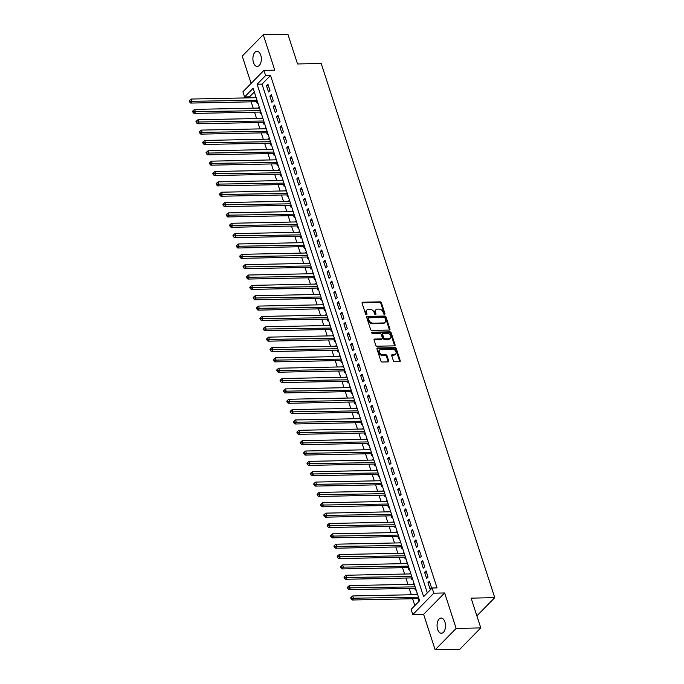 <?xml version="1.0" encoding="UTF-8"?>
<svg xmlns="http://www.w3.org/2000/svg" width="684" height="684" viewBox="0 0 684 684"><rect width="100%" height="100%" fill="white"/><g stroke="black" fill="none" stroke-linecap="round" stroke-linejoin="round"><path stroke-width="1.03" d="M384.502 314.375A0.812 0.598 44.5 0 0 384.947 313.648L381.433 302.85A1.163 0.846 44.5 0 0 380.142 301.858L362.734 302.217A1.163 0.846 44.5 0 0 362.092 303.251L365.607 314.05A0.812 0.598 44.5 0 0 366.957 314.024L366.504 312.622A3.728 2.719 44.5 0 1 366.94 309.946A3.728 2.719 44.5 0 1 368.539 309.305L369.993 309.279A3.728 2.719 44.5 0 1 374.139 312.468L374.593 313.862A0.812 0.598 44.5 0 0 375.952 313.836L375.499 312.434A3.728 2.719 44.5 0 1 375.935 309.767A3.728 2.719 44.5 0 1 377.534 309.125L378.987 309.091A3.728 2.719 44.5 0 1 383.134 312.28L383.587 313.674A0.812 0.598 44.5 0 0 384.502 314.375M384.408 314.375A0.812 0.598 44.5 0 0 384.374 314.23L380.868 303.431A1.163 0.846 44.5 0 0 379.569 302.439L362.161 302.79A1.163 0.846 44.5 0 0 362.05 302.807M366.419 314.743A0.812 0.598 44.5 0 0 366.393 314.597L365.931 313.204L366.504 312.622M375.413 314.554A0.812 0.598 44.5 0 0 375.379 314.409L374.926 313.016L375.499 312.434M444.916 621.953A7.592 4.224 -91.2 0 0 441.12 618.062A7.592 4.224 -91.2 0 0 437.649 629.348A7.592 4.224 -91.2 0 0 441.436 633.239A7.592 4.224 -91.2 0 0 444.916 621.953M260.749 55.156A7.592 4.224 -91.2 0 0 256.962 51.274A7.592 4.224 -91.2 0 0 253.482 62.56A7.592 4.224 -91.2 0 0 257.278 66.451A7.592 4.224 -91.2 0 0 260.749 55.156M393.386 360.759A1.163 0.846 44.5 0 0 394.685 361.759L399.567 361.656A1.163 0.846 44.5 0 0 400.208 360.622L396.31 348.635A1.163 0.846 44.5 0 0 395.01 347.634L377.602 347.994A1.163 0.846 44.5 0 0 376.969 349.028L380.868 361.024A1.163 0.846 44.5 0 0 382.159 362.016L388.059 361.896A1.163 0.846 44.5 0 0 388.7 360.861L387.033 355.723A1.163 0.846 44.5 0 0 385.733 354.731L382.809 354.791A3.112 2.274 44.5 0 1 379.731 352.953A3.112 2.274 44.5 0 1 379.706 349.892A3.112 2.274 44.5 0 1 381.039 349.353L392.505 349.122A3.112 2.274 44.5 0 1 395.583 350.96A3.112 2.274 44.5 0 1 395.608 354.021A3.112 2.274 44.5 0 1 394.266 354.551L392.359 354.594A1.163 0.846 44.5 0 0 391.718 355.629L393.386 360.759M432.117 588.001L433.801 593.182L412.794 614.565L411.11 609.393L419.625 600.723L253.123 88.279L244.607 96.948L242.923 91.776L263.93 70.384L265.614 75.565L257.099 84.235L423.601 596.67L432.117 588.001L437.042 587.898L270.539 75.462L265.614 75.565M263.93 70.384L274.771 70.161L263.254 34.704L287.878 34.2L297.549 63.963L321.198 63.475L494.763 597.654L471.114 598.141L480.792 627.903L456.16 628.416L444.634 592.96L433.801 593.182M389.299 330.056A1.163 0.846 44.5 0 0 389.94 329.021L386.041 317.025A1.163 0.846 44.5 0 0 384.741 316.034L367.334 316.393A1.163 0.846 44.5 0 0 366.701 317.427L370.6 329.414A1.163 0.846 44.5 0 0 371.891 330.415L389.299 330.056M391.18 332.826L395.07 344.822A1.163 0.846 44.5 0 1 394.437 345.856L377.029 346.215A1.163 0.846 44.5 0 1 375.73 345.215L374.062 340.085A1.163 0.846 44.5 0 1 374.704 339.05L381.757 338.905A1.163 0.846 44.5 0 0 382.399 337.87L381.287 334.467A1.163 0.846 44.5 0 0 379.996 333.467L372.643 333.621A0.812 0.598 44.5 0 1 372.182 332.202L389.88 331.834A1.163 0.846 44.5 0 1 391.18 332.826L390.607 333.407L394.506 345.394L395.07 344.822M480.792 627.903L459.776 649.296L435.152 649.8L456.16 628.416M263.254 34.704L242.239 56.097L251.122 83.431M416.753 594.635L417.514 594.208M418.052 598.628L418.634 600.441L419.309 599.757M413.384 584.281L414.145 583.854M414.684 588.274L415.273 590.087L415.949 589.403M410.024 573.927L410.785 573.508M411.323 577.92L411.913 579.733L412.58 579.049M406.664 563.573L407.416 563.154M407.955 567.575L408.545 569.379L409.22 568.695M403.295 553.228L404.056 552.8M404.595 557.221L405.184 559.033L405.86 558.341M399.935 542.874L400.696 542.446M401.234 546.867L401.816 548.679L402.491 547.995M396.566 532.52L397.327 532.092M397.866 536.513L398.456 538.325L399.131 537.641M393.206 522.166L393.967 521.747M394.506 526.158L395.096 527.971L395.762 527.287M389.846 511.812L390.598 511.393M391.137 515.813L391.727 517.617L392.402 516.933M386.477 501.466L387.238 501.039M387.777 505.459L388.367 507.271L389.042 506.579M383.117 491.112L383.869 490.684M384.408 495.105L384.998 496.917L385.673 496.233M379.748 480.758L380.509 480.33M381.048 484.751L381.638 486.563L382.313 485.879M376.388 470.404L377.149 469.985M377.688 474.397L378.278 476.209L378.945 475.525M373.019 460.05L373.78 459.631M374.319 464.051L374.909 465.864L375.584 465.171M369.659 449.704L370.42 449.277M370.959 453.697L371.549 455.51L372.224 454.817M366.299 439.35L367.051 438.923M367.59 443.343L368.18 445.156L368.856 444.472M362.93 428.996L363.691 428.569M364.23 432.989L364.82 434.802L365.495 434.118M359.57 418.642L360.331 418.223M360.87 422.635L361.451 424.448L362.127 423.764M356.202 408.288L356.962 407.869M357.501 412.29L358.091 414.102L358.767 413.41M352.841 397.943L353.602 397.515M354.141 401.935L354.731 403.748L355.398 403.056M349.481 387.589L350.234 387.161M350.772 391.581L351.362 393.394L352.038 392.71M346.113 377.235L346.873 376.816M347.412 381.227L348.002 383.04L348.678 382.356M342.752 366.88L343.513 366.462M344.052 370.873L344.633 372.686L345.309 372.002M339.384 356.526L340.145 356.108M340.683 360.528L341.273 362.34L341.949 361.648M336.024 346.181L336.784 345.753M337.323 350.174L337.913 351.986L338.58 351.302M332.663 335.827L333.416 335.399M333.954 339.82L334.544 341.632L335.22 340.948M329.295 325.473L330.056 325.054M330.594 329.466L331.184 331.278L331.86 330.594M325.935 315.119L326.687 314.7M327.226 319.112L327.816 320.924L328.491 320.24M322.566 304.765L323.327 304.346M323.865 308.766L324.455 310.579L325.131 309.886M319.206 294.419L319.967 293.992M320.505 298.412L321.095 300.225L321.762 299.541M315.837 284.065L316.598 283.638M317.137 288.058L317.727 289.871L318.402 289.187M312.477 273.711L313.238 273.292M313.776 277.704L314.366 279.517L315.042 278.833M309.117 263.357L309.869 262.938M310.408 267.35L310.998 269.163L311.673 268.479M305.748 253.012L306.509 252.584M307.048 257.004L307.638 258.817L308.313 258.124M302.388 242.658L303.149 242.23M303.687 246.65L304.269 248.463L304.944 247.779M299.019 232.303L299.78 231.876M300.319 236.296L300.909 238.109L301.584 237.425M295.659 221.949L296.42 221.531M296.959 225.942L297.549 227.755L298.215 227.071M292.299 211.595L293.051 211.176M293.59 215.597L294.18 217.401L294.855 216.717M288.93 201.25L289.691 200.822M290.23 205.243L290.82 207.055L291.495 206.363M285.57 190.896L286.331 190.468M286.87 194.889L287.451 196.701L288.126 196.017M282.201 180.542L282.962 180.114M283.501 184.535L284.091 186.347L284.766 185.663M278.841 170.188L279.602 169.769M280.141 174.181L280.731 175.993L281.398 175.309M275.481 159.834L276.233 159.415M276.772 163.835L277.362 165.639L278.037 164.955M272.112 149.488L272.873 149.061M273.412 153.481L274.002 155.294L274.677 154.601M268.752 139.134L269.505 138.707M270.043 143.127L270.633 144.94L271.309 144.256M265.383 128.78L266.144 128.353M266.683 132.773L267.273 134.586L267.948 133.902M262.023 118.426L262.784 118.007M263.323 122.419L263.913 124.232L264.58 123.547M258.655 108.072L259.416 107.653M259.954 112.073L260.544 113.877L261.22 113.193M269.958 90.519L267.94 84.312L266.521 85.757L268.538 91.972L269.958 90.519M273.318 100.873L271.3 94.666L269.881 96.111L271.899 102.318L273.318 100.873M276.687 111.227L274.669 105.02L273.249 106.465L275.267 112.672L276.687 111.227M280.047 121.581L278.029 115.365L276.61 116.81L278.627 123.026L280.047 121.581M283.415 131.935L281.398 125.719L279.97 127.164L281.996 133.38L283.415 131.935M286.776 142.281L284.758 136.073L283.338 137.518L285.356 143.725L286.776 142.281M290.136 152.635L288.118 146.427L286.699 147.872L288.716 154.08L290.136 152.635M293.504 162.989L291.487 156.781L290.067 158.226L292.085 164.434L293.504 162.989M296.865 173.343L294.847 167.127L293.427 168.572L295.445 174.788L296.865 173.343M300.233 183.697L298.215 177.481L296.796 178.926L298.814 185.142L300.233 183.697M303.593 194.042L301.576 187.835L300.156 189.28L302.174 195.487L303.593 194.042M306.954 204.396L304.936 198.189L303.516 199.634L305.534 205.841L306.954 204.396M310.322 214.75L308.304 208.543L306.885 209.988L308.903 216.195L310.322 214.75M313.682 225.104L311.665 218.889L310.245 220.333L312.263 226.549L313.682 225.104M317.051 235.458L315.033 229.243L313.614 230.688L315.632 236.903L317.051 235.458M320.411 245.804L318.393 239.597L316.974 241.042L318.992 247.249L320.411 245.804M323.771 256.158L321.754 249.951L320.334 251.396L322.352 257.603L323.771 256.158M327.14 266.512L325.122 260.305L323.703 261.75L325.721 267.957L327.14 266.512M330.5 276.866L328.482 270.65L327.063 272.095L329.081 278.311L330.5 276.866M333.869 287.22L331.851 281.004L330.432 282.449L332.45 288.665L333.869 287.22M337.229 297.566L335.211 291.358L333.792 292.803L335.81 299.011L337.229 297.566M340.598 307.92L338.58 301.712L337.152 303.157L339.178 309.365L340.598 307.92M343.958 318.274L341.94 312.066L340.521 313.511L342.539 319.719L343.958 318.274M347.318 328.628L345.3 322.412L343.881 323.857L345.899 330.073L347.318 328.628M350.687 338.982L348.669 332.766L347.25 334.211L349.267 340.427L350.687 338.982M354.047 349.327L352.029 343.12L350.61 344.565L352.628 350.772L354.047 349.327M357.416 359.681L355.398 353.474L353.979 354.919L355.996 361.126L357.416 359.681M360.776 370.035L358.758 363.828L357.339 365.273L359.356 371.48L360.776 370.035M364.136 380.389L362.118 374.174L360.699 375.619L362.717 381.834L364.136 380.389M367.505 390.744L365.487 384.528L364.068 385.973L366.085 392.188L367.505 390.744M370.865 401.089L368.847 394.882L367.428 396.327L369.446 402.534L370.865 401.089M374.233 411.443L372.216 405.236L370.796 406.681L372.814 412.888L374.233 411.443M377.594 421.797L375.576 415.59L374.157 417.035L376.174 423.242L377.594 421.797M380.954 432.151L378.936 425.935L377.517 427.38L379.534 433.596L380.954 432.151M384.322 442.505L382.305 436.289L380.885 437.734L382.903 443.95L384.322 442.505M387.683 452.851L385.665 446.643L384.246 448.088L386.263 454.296L387.683 452.851M391.051 463.205L389.034 456.998L387.614 458.442L389.632 464.65L391.051 463.205M394.411 473.559L392.394 467.343L390.974 468.796L392.992 475.004L394.411 473.559M397.78 483.913L395.762 477.697L394.335 479.142L396.361 485.358L397.78 483.913M401.14 494.267L399.123 488.051L397.703 489.496L399.721 495.712L401.14 494.267M404.5 504.612L402.483 498.405L401.063 499.85L403.081 506.057L404.5 504.612M407.869 514.966L405.851 508.759L404.432 510.204L406.45 516.411L407.869 514.966M411.229 525.321L409.212 519.105L407.792 520.55L409.81 526.765L411.229 525.321M414.598 535.675L412.58 529.459L411.161 530.904L413.179 537.12L414.598 535.675M417.958 546.029L415.94 539.813L414.521 541.258L416.539 547.474L417.958 546.029M421.318 556.374L419.301 550.167L417.881 551.612L419.899 557.819L421.318 556.374M424.687 566.728L422.669 560.521L421.25 561.966L423.268 568.173L424.687 566.728M428.047 577.082L426.029 570.866L424.61 572.311L426.628 578.527L428.047 577.082M270.539 75.462L262.023 84.132L427.329 592.883M427.979 582.665L429.997 588.881L431.416 587.436L429.398 581.22L427.979 582.665L429.851 582.631M254.32 91.972L249.532 96.846L249.857 97.838M251.148 101.83L253.217 108.183M254.516 112.185L256.577 118.537M257.877 122.53L259.946 128.891M261.245 132.884L263.306 139.245M264.605 143.238L266.674 149.599M267.966 153.592L270.035 159.945M271.334 163.946L273.395 170.299M274.694 174.292L276.763 180.653M278.063 184.646L280.124 191.007M281.423 195L283.492 201.361M284.783 205.354L286.853 211.707M288.152 215.708L290.221 222.061M291.512 226.053L293.581 232.415M294.881 236.407L296.942 242.769M298.241 246.762L300.31 253.123M301.61 257.116L303.67 263.468M304.97 267.47L307.039 273.822M308.33 277.815L310.399 284.176M311.699 288.169L313.759 294.53M315.059 298.523L317.128 304.884M318.428 308.877L320.488 315.23M321.788 319.231L323.857 325.584M325.148 329.577L327.217 335.938M328.517 339.931L330.577 346.292M331.877 350.285L333.946 356.646M335.245 360.639L337.306 366.992M338.606 370.993L340.675 377.346M341.966 381.339L344.035 387.7M345.334 391.693L347.404 398.054M348.695 402.047L350.764 408.408M352.063 412.401L354.124 418.753M355.423 422.755L357.493 429.107M358.792 433.1L360.853 439.461M362.152 443.454L364.221 449.815M365.512 453.808L367.582 460.17M368.881 464.162L370.942 470.515M372.241 474.516L374.31 480.869M375.61 484.862L377.671 491.223M378.97 495.216L381.039 501.577M382.33 505.57L384.399 511.931M385.699 515.924L387.76 522.277M389.059 526.278L391.128 532.631M392.428 536.624L394.488 542.985M395.788 546.978L397.857 553.339M399.148 557.332L401.217 563.693M402.517 567.686L404.586 574.038M405.877 578.04L407.946 584.393M409.246 588.385L411.306 594.747M412.606 598.739L414.837 605.596M255.833 96.632L255.294 97.727M256.594 101.719L257.184 103.532L257.859 102.839M258.526 107.67L259.202 106.986M261.887 118.024L262.562 117.34M265.255 128.378L265.931 127.686M268.615 138.724L269.291 138.04M271.984 149.078L272.659 148.394M275.344 159.432L276.02 158.748M278.713 169.786L279.38 169.093M282.073 180.14L282.748 179.447M285.433 190.485L286.109 189.801M288.802 200.839L289.477 200.155M292.162 211.194L292.837 210.51M295.531 221.548L296.198 220.855M298.891 231.902L299.566 231.209M302.251 242.247L302.926 241.563M305.62 252.601L306.295 251.917M308.98 262.955L309.655 262.271M312.349 273.309L313.016 272.617M315.709 283.655L316.384 282.971M319.069 294.009L319.744 293.325M322.438 304.363L323.113 303.679M325.798 314.717L326.473 314.033M329.166 325.071L329.842 324.378M332.527 335.416L333.202 334.733M335.895 345.771L336.562 345.087M339.255 356.125L339.931 355.441M342.616 366.479L343.291 365.795M345.984 376.833L346.66 376.14M349.344 387.178L350.02 386.494M352.713 397.532L353.38 396.848M356.073 407.886L356.749 407.202M359.433 418.24L360.109 417.556M362.802 428.594L363.478 427.902M366.162 438.94L366.838 438.256M369.531 449.294L370.198 448.61M372.891 459.648L373.567 458.964M376.251 470.002L376.927 469.318M379.62 480.356L380.295 479.664M382.98 490.702L383.656 490.018M386.349 501.056L387.024 500.372M389.709 511.41L390.384 510.726M393.078 521.764L393.745 521.08M396.438 532.118L397.113 531.425M399.798 542.463L400.473 541.779M403.167 552.817L403.842 552.133M406.527 563.171L407.202 562.487M409.896 573.525L410.562 572.841M413.256 583.88L413.931 583.187M416.616 594.225L417.291 593.541M476.876 615.865L494.763 597.654M444.634 592.96L423.627 614.343L435.152 649.8M423.627 614.343L412.794 614.565M249.532 96.846L244.607 96.948M262.023 84.132L257.099 84.235M255.166 97.316L256.055 97.299M266.521 85.757L268.393 85.722M269.881 96.111L271.762 96.068M273.249 106.465L275.122 106.422M276.61 116.81L278.491 116.776M279.97 127.164L281.851 127.13M283.338 137.518L285.211 137.475M286.699 147.872L288.58 147.829M290.067 158.226L291.94 158.184M293.427 168.572L295.308 168.538M296.796 178.926L298.669 178.892M300.156 189.28L302.029 189.237M303.516 199.634L305.397 199.591M306.885 209.988L308.758 209.945M310.245 220.333L312.126 220.299M313.614 230.688L315.486 230.653M316.974 241.042L318.847 240.999M320.334 251.396L322.215 251.353M323.703 261.75L325.575 261.707M327.063 272.095L328.944 272.061M330.432 282.449L332.304 282.415M333.792 292.803L335.673 292.761M337.152 303.157L339.033 303.115M340.521 313.511L342.393 313.469M343.881 323.857L345.762 323.823M347.25 334.211L349.122 334.177M350.61 344.565L352.491 344.522M353.979 354.919L355.851 354.876M357.339 365.273L359.211 365.23M360.699 375.619L362.58 375.584M364.068 385.973L365.94 385.938M367.428 396.327L369.309 396.284M370.796 406.681L372.669 406.638M374.157 417.035L376.029 416.992M377.517 427.38L379.398 427.346M380.885 437.734L382.758 437.7M384.246 448.088L386.127 448.046M387.614 458.442L389.487 458.4M390.974 468.796L392.855 468.754M394.335 479.142L396.216 479.108M397.703 489.496L399.576 489.462M401.063 499.85L402.944 499.807M404.432 510.204L406.305 510.161M407.792 520.55L409.673 520.515M411.161 530.904L413.033 530.87M414.521 541.258L416.394 541.224M417.881 551.612L419.762 551.569M421.25 561.966L423.122 561.923M424.61 572.311L426.491 572.277M375.935 309.767L375.362 310.339A3.728 2.719 44.5 0 0 374.926 313.016M366.94 309.946L366.376 310.527A3.728 2.719 44.5 0 0 365.931 313.204M389.418 330.047A1.163 0.846 44.5 0 0 389.367 329.594L385.477 317.607A1.163 0.846 44.5 0 0 384.177 316.606L366.769 316.966A1.163 0.846 44.5 0 0 366.658 316.983M385.049 318.171A0.812 0.598 44.5 0 0 384.143 317.479L368.864 317.795A0.812 0.598 44.5 0 0 368.419 318.513L368.898 319.992A3.728 2.719 44.5 0 0 373.045 323.181L383.493 322.959A3.728 2.719 44.5 0 0 385.092 322.318A3.728 2.719 44.5 0 0 385.528 319.65L385.049 318.171M368.3 318.368A0.812 0.598 44.5 0 0 367.847 319.095L368.419 318.513M385.092 322.318L384.528 322.899A3.728 2.719 44.5 0 1 382.92 323.541L372.481 323.754A3.728 2.719 44.5 0 1 368.325 320.565L367.847 319.095M394.548 345.847A1.163 0.846 44.5 0 0 394.506 345.394M382.262 338.708L381.689 339.281A1.163 0.846 44.5 0 1 381.193 339.486L374.131 339.632A1.163 0.846 44.5 0 0 374.02 339.64M371.703 332.775L389.307 332.415L389.88 331.834M389.085 338.751A3.112 2.274 44.5 0 0 390.427 338.221A3.112 2.274 44.5 0 0 390.393 335.16A3.112 2.274 44.5 0 0 387.315 333.322L383.279 333.399A1.163 0.846 44.5 0 0 382.647 334.442L383.75 337.845A1.163 0.846 44.5 0 0 385.049 338.837L389.085 338.751L388.521 339.332A3.112 2.274 44.5 0 0 389.854 338.794L390.427 338.221M382.784 333.604L382.211 334.177A1.163 0.846 44.5 0 0 382.074 335.015L382.647 334.442M388.521 339.332L384.476 339.418A1.163 0.846 44.5 0 1 383.185 338.418L382.074 335.015M390.607 333.407A1.163 0.846 44.5 0 0 389.307 332.415M395.608 354.021L395.036 354.594A3.112 2.274 44.5 0 1 393.702 355.133L391.787 355.176A1.163 0.846 44.5 0 0 391.675 355.184M379.706 349.892L379.133 350.473A3.112 2.274 44.5 0 0 379.167 353.534A3.112 2.274 44.5 0 0 382.236 355.372L382.809 354.791M388.179 361.887A1.163 0.846 44.5 0 0 388.127 361.434L386.46 356.304A1.163 0.846 44.5 0 0 385.169 355.312L382.236 355.372M399.687 361.648A1.163 0.846 44.5 0 0 399.636 361.203L395.745 349.208A1.163 0.846 44.5 0 0 394.446 348.216L377.038 348.575A1.163 0.846 44.5 0 0 376.918 348.583M256.184 97.701L191.255 99.043L192.101 101.634L190.682 103.079L257.381 101.702A1.188 0.864 -135.5 0 1 257.483 101.702M190.143 101.317L189.801 100.283L189.237 100.856L189.571 101.89L190.143 101.317L257.03 100.291M189.801 100.283L191.255 99.043M190.682 103.079L189.571 101.89M259.552 108.055L194.624 109.397L195.462 111.979L194.042 113.424L260.741 112.056A1.188 0.864 -135.5 0 1 260.852 112.056M193.504 111.663L193.17 110.628L192.597 111.21L192.939 112.244L193.504 111.663L260.39 110.646M193.17 110.628L194.624 109.397M194.042 113.424L192.939 112.244M262.913 118.409L197.984 119.751L198.83 122.333L197.411 123.778L264.109 122.402A1.188 0.864 -135.5 0 1 264.212 122.41M196.872 122.017L196.53 120.983L195.966 121.564L196.299 122.598L196.872 122.017L263.75 121M196.53 120.983L197.984 119.751M197.411 123.778L196.299 122.598M266.273 128.763L201.352 130.097L202.19 132.687L200.771 134.132L267.47 132.756A1.188 0.864 -135.5 0 1 267.572 132.764M200.232 132.371L199.899 131.337L199.326 131.918L199.668 132.952L200.232 132.371L267.119 131.345M199.899 131.337L201.352 130.097M200.771 134.132L199.668 132.952M269.641 139.117L204.713 140.451L205.551 143.042L204.131 144.486L270.838 143.11A1.188 0.864 -135.5 0 1 270.941 143.11M203.593 142.725L203.259 141.691L202.695 142.263L203.028 143.298L203.593 142.725L270.479 141.699M203.259 141.691L204.713 140.451M204.131 144.486L203.028 143.298M273.002 149.463L208.081 150.805L208.919 153.396L207.5 154.84L274.198 153.464A1.188 0.864 -135.5 0 1 274.301 153.464M206.961 153.079L206.619 152.045L206.055 152.618L206.388 153.652L206.961 153.079L273.848 152.053M206.619 152.045L208.081 150.805M207.5 154.84L206.388 153.652M276.37 159.817L211.442 161.159L212.279 163.741L210.86 165.186L277.567 163.818A1.188 0.864 -135.5 0 1 277.67 163.818M210.321 163.425L209.988 162.39L209.415 162.972L209.757 164.006L210.321 163.425L277.208 162.407M209.988 162.39L211.442 161.159M210.86 165.186L209.757 164.006M279.73 170.171L214.802 171.513L215.648 174.095L214.229 175.54L280.927 174.163A1.188 0.864 -135.5 0 1 281.03 174.172M213.69 173.779L213.348 172.744L212.784 173.326L213.117 174.36L213.69 173.779L280.568 172.761M213.348 172.744L214.802 171.513M214.229 175.54L213.117 174.36M283.099 180.525L218.17 181.858L219.008 184.449L217.589 185.894L284.287 184.518A1.188 0.864 -135.5 0 1 284.399 184.526M217.05 184.133L216.717 183.098L216.144 183.68L216.486 184.714L217.05 184.133L283.937 183.107M216.717 183.098L218.17 181.858M217.589 185.894L216.486 184.714M286.459 190.879L221.531 192.213L222.377 194.803L220.958 196.248L287.656 194.872A1.188 0.864 -135.5 0 1 287.759 194.872M220.41 194.487L220.077 193.452L219.513 194.025L219.846 195.06L220.41 194.487L287.297 193.461M220.077 193.452L221.531 192.213M220.958 196.248L219.846 195.06M289.819 201.224L224.899 202.567L225.737 205.157L224.318 206.602L291.016 205.226A1.188 0.864 -135.5 0 1 291.119 205.226M223.779 204.841L223.437 203.806L222.873 204.379L223.206 205.414L223.779 204.841L290.666 203.815M223.437 203.806L224.899 202.567M224.318 206.602L223.206 205.414M293.188 211.578L228.259 212.921L229.097 215.503L227.678 216.948L294.385 215.58A1.188 0.864 -135.5 0 1 294.488 215.58M227.139 215.186L226.806 214.152L226.233 214.733L226.575 215.768L227.139 215.186L294.026 214.169M226.806 214.152L228.259 212.921M227.678 216.948L226.575 215.768M296.548 221.932L231.619 223.275L232.466 225.857L231.047 227.302L297.745 225.925A1.188 0.864 -135.5 0 1 297.848 225.934M230.508 225.54L230.166 224.506L229.602 225.087L229.935 226.122L230.508 225.54L297.395 224.523M230.166 224.506L231.619 223.275M231.047 227.302L229.935 226.122M299.917 232.286L234.988 233.62L235.826 236.211L234.407 237.656L301.105 236.279A1.188 0.864 -135.5 0 1 301.216 236.288M233.868 235.894L233.535 234.86L232.962 235.441L233.304 236.476L233.868 235.894L300.755 234.868M233.535 234.86L234.988 233.62M234.407 237.656L233.304 236.476M303.277 242.64L238.348 243.974L239.195 246.565L237.776 248.01L304.474 246.633A1.188 0.864 -135.5 0 1 304.577 246.633M237.228 246.249L236.895 245.214L236.331 245.787L236.664 246.821L237.228 246.249L304.115 245.223M236.895 245.214L238.348 243.974M237.776 248.01L236.664 246.821M306.637 252.986L241.717 254.328L242.555 256.919L241.136 258.364L307.834 256.987A1.188 0.864 -135.5 0 1 307.937 256.987M240.597 256.603L240.264 255.559L239.691 256.141L240.024 257.175L240.597 256.603L307.484 255.577M240.264 255.559L241.717 254.328M241.136 258.364L240.024 257.175M310.006 263.34L245.077 264.682L245.915 267.264L244.496 268.709L311.203 267.341A1.188 0.864 -135.5 0 1 311.305 267.341M243.957 266.948L243.624 265.914L243.059 266.495L243.393 267.529L243.957 266.948L310.844 265.931M243.624 265.914L245.077 264.682M244.496 268.709L243.393 267.529M313.366 273.694L248.437 275.028L249.284 277.618L247.864 279.063L314.563 277.687A1.188 0.864 -135.5 0 1 314.666 277.695M247.326 277.302L246.984 276.268L246.42 276.849L246.753 277.884L247.326 277.302L314.212 276.285M246.984 276.268L248.437 275.028M247.864 279.063L246.753 277.884M316.735 284.048L251.806 285.382L252.644 287.973L251.225 289.418L317.923 288.041A1.188 0.864 -135.5 0 1 318.034 288.049M250.686 287.656L250.353 286.622L249.78 287.194L250.122 288.238L250.686 287.656L317.573 286.63M250.353 286.622L251.806 285.382M251.225 289.418L250.122 288.238M320.095 294.402L255.166 295.736L256.013 298.327L254.593 299.772L321.292 298.395A1.188 0.864 -135.5 0 1 321.394 298.395M254.055 298.01L253.713 296.976L253.148 297.549L253.482 298.583L254.055 298.01L320.933 296.984M253.713 296.976L255.166 295.736M254.593 299.772L253.482 298.583M323.455 304.748L258.535 306.09L259.373 308.681L257.953 310.126L324.652 308.749A1.188 0.864 -135.5 0 1 324.755 308.749M257.415 308.364L257.081 307.321L256.509 307.903L256.851 308.937L257.415 308.364L324.301 307.338M257.081 307.321L258.535 306.09M257.953 310.126L256.851 308.937M326.824 315.102L261.895 316.444L262.733 319.026L261.314 320.471L328.021 319.103A1.188 0.864 -135.5 0 1 328.123 319.103M260.775 318.71L260.442 317.675L259.877 318.257L260.211 319.291L260.775 318.71L327.662 317.692M260.442 317.675L261.895 316.444M261.314 320.471L260.211 319.291M330.184 325.456L265.264 326.79L266.102 329.38L264.682 330.825L331.381 329.449A1.188 0.864 -135.5 0 1 331.483 329.457M264.144 329.064L263.802 328.029L263.237 328.611L263.571 329.645L264.144 329.064L331.03 328.046M263.802 328.029L265.264 326.79M264.682 330.825L263.571 329.645M333.553 335.81L268.624 337.144L269.462 339.734L268.043 341.179L334.75 339.803A1.188 0.864 -135.5 0 1 334.852 339.811M267.504 339.418L267.17 338.383L266.598 338.956L266.94 339.999L267.504 339.418L334.391 338.392M267.17 338.383L268.624 337.144M268.043 341.179L266.94 339.999M336.913 346.164L271.984 347.498L272.831 350.088L271.411 351.533L338.11 350.157A1.188 0.864 -135.5 0 1 338.212 350.157M270.873 349.772L270.531 348.737L269.966 349.31L270.3 350.345L270.873 349.772L337.751 348.746M270.531 348.737L271.984 347.498M271.411 351.533L270.3 350.345M340.281 356.509L275.353 357.852L276.191 360.442L274.771 361.887L341.47 360.511A1.188 0.864 -135.5 0 1 341.581 360.511M274.233 360.126L273.899 359.083L273.326 359.664L273.668 360.699L274.233 360.126L341.119 359.1M273.899 359.083L275.353 357.852M274.771 361.887L273.668 360.699M343.642 366.863L278.713 368.206L279.559 370.788L278.14 372.233L344.839 370.865A1.188 0.864 -135.5 0 1 344.941 370.865M277.593 370.471L277.259 369.437L276.695 370.018L277.029 371.053L277.593 370.471L344.479 369.454M277.259 369.437L278.713 368.206M278.14 372.233L277.029 371.053M347.002 377.217L282.082 378.551L282.919 381.142L281.5 382.587L348.199 381.21A1.188 0.864 -135.5 0 1 348.301 381.219M280.962 380.826L280.62 379.791L280.055 380.372L280.389 381.407L280.962 380.826L347.848 379.808M280.62 379.791L282.082 378.551M281.5 382.587L280.389 381.407M350.37 387.572L285.442 388.905L286.28 391.496L284.86 392.941L351.567 391.564A1.188 0.864 -135.5 0 1 351.67 391.573M284.322 391.18L283.988 390.145L283.415 390.718L283.757 391.761L284.322 391.18L351.208 390.154M283.988 390.145L285.442 388.905M284.86 392.941L283.757 391.761M353.731 397.926L288.802 399.259L289.648 401.85L288.229 403.295L354.928 401.918A1.188 0.864 -135.5 0 1 355.03 401.918M287.69 401.534L287.348 400.499L286.784 401.072L287.118 402.106L287.69 401.534L354.577 400.508M287.348 400.499L288.802 399.259M288.229 403.295L287.118 402.106M357.099 408.271L292.171 409.613L293.008 412.204L291.589 413.649L358.288 412.272A1.188 0.864 -135.5 0 1 358.399 412.272M291.051 411.888L290.717 410.845L290.144 411.426L290.486 412.461L291.051 411.888L357.937 410.862M290.717 410.845L292.171 409.613M291.589 413.649L290.486 412.461M360.459 418.625L295.531 419.967L296.377 422.55L294.958 423.994L361.656 422.627A1.188 0.864 -135.5 0 1 361.759 422.627M294.411 422.233L294.077 421.199L293.513 421.78L293.846 422.815L294.411 422.233L361.297 421.216M294.077 421.199L295.531 419.967M294.958 423.994L293.846 422.815M363.82 428.979L298.899 430.313L299.737 432.904L298.318 434.349L365.017 432.972A1.188 0.864 -135.5 0 1 365.119 432.981M297.779 432.587L297.446 431.553L296.873 432.134L297.207 433.169L297.779 432.587L364.666 431.57M297.446 431.553L298.899 430.313M298.318 434.349L297.207 433.169M367.188 439.333L302.26 440.667L303.097 443.258L301.678 444.703L368.385 443.326A1.188 0.864 -135.5 0 1 368.488 443.335M301.14 442.941L300.806 441.907L300.242 442.48L300.575 443.523L301.14 442.941L368.026 441.915M300.806 441.907L302.26 440.667M301.678 444.703L300.575 443.523M370.548 449.679L305.62 451.021L306.466 453.612L305.047 455.057L371.745 453.68A1.188 0.864 -135.5 0 1 371.848 453.68M304.508 453.295L304.166 452.261L303.602 452.834L303.935 453.868L304.508 453.295L371.395 452.269M304.166 452.261L305.62 451.021M305.047 455.057L303.935 453.868M373.917 460.033L308.988 461.375L309.826 463.966L308.407 465.411L375.106 464.034A1.188 0.864 -135.5 0 1 375.217 464.034M307.868 463.649L307.535 462.606L306.962 463.188L307.304 464.222L307.868 463.649L374.755 462.623M307.535 462.606L308.988 461.375M308.407 465.411L307.304 464.222M377.277 470.387L312.349 471.729L313.195 474.311L311.776 475.756L378.474 474.388A1.188 0.864 -135.5 0 1 378.577 474.388M311.237 473.995L310.895 472.96L310.331 473.542L310.664 474.576L311.237 473.995L378.115 472.977M310.895 472.96L312.349 471.729M311.776 475.756L310.664 474.576M380.637 480.741L315.717 482.075L316.555 484.665L315.136 486.11L381.834 484.734A1.188 0.864 -135.5 0 1 381.937 484.742M314.597 484.349L314.264 483.314L313.691 483.896L314.033 484.93L314.597 484.349L381.484 483.331M314.264 483.314L315.717 482.075M315.136 486.11L314.033 484.93M384.006 491.095L319.077 492.429L319.915 495.019L318.496 496.464L385.203 495.088A1.188 0.864 -135.5 0 1 385.306 495.096M317.957 494.703L317.624 493.668L317.06 494.241L317.393 495.284L317.957 494.703L384.844 493.677M317.624 493.668L319.077 492.429M318.496 496.464L317.393 495.284M387.366 501.44L322.446 502.783L323.284 505.373L321.865 506.818L388.563 505.442A1.188 0.864 -135.5 0 1 388.666 505.442M321.326 505.057L320.984 504.022L320.42 504.595L320.753 505.63L321.326 505.057L388.213 504.031M320.984 504.022L322.446 502.783M321.865 506.818L320.753 505.63M390.735 511.794L325.806 513.137L326.644 515.727L325.225 517.172L391.932 515.796A1.188 0.864 -135.5 0 1 392.035 515.796M324.686 515.403L324.353 514.368L323.78 514.949L324.122 515.984L324.686 515.403L391.573 514.385M324.353 514.368L325.806 513.137M325.225 517.172L324.122 515.984M394.095 522.149L329.166 523.491L330.013 526.073L328.594 527.518L395.292 526.15A1.188 0.864 -135.5 0 1 395.395 526.15M328.055 525.757L327.713 524.722L327.149 525.303L327.482 526.338L328.055 525.757L394.933 524.739M327.713 524.722L329.166 523.491M328.594 527.518L327.482 526.338M397.464 532.503L332.535 533.836L333.373 536.427L331.954 537.872L398.652 536.495A1.188 0.864 -135.5 0 1 398.763 536.504M331.415 536.111L331.082 535.076L330.509 535.658L330.851 536.692L331.415 536.111L398.302 535.093M331.082 535.076L332.535 533.836M331.954 537.872L330.851 536.692M400.824 542.857L335.895 544.19L336.742 546.781L335.322 548.226L402.021 546.849A1.188 0.864 -135.5 0 1 402.124 546.858M334.775 546.465L334.442 545.43L333.877 546.003L334.211 547.038L334.775 546.465L401.662 545.439M334.442 545.43L335.895 544.19M335.322 548.226L334.211 547.038M404.184 553.202L339.264 554.544L340.102 557.135L338.683 558.58L405.381 557.204A1.188 0.864 -135.5 0 1 405.484 557.204M338.144 556.819L337.802 555.784L337.238 556.357L337.571 557.392L338.144 556.819L405.031 555.793M337.802 555.784L339.264 554.544M338.683 558.58L337.571 557.392M407.553 563.556L342.624 564.899L343.462 567.481L342.043 568.934L408.75 567.558A1.188 0.864 -135.5 0 1 408.852 567.558M341.504 567.164L341.171 566.13L340.598 566.711L340.94 567.746L341.504 567.164L408.391 566.147M341.171 566.13L342.624 564.899M342.043 568.934L340.94 567.746M410.913 573.91L345.984 575.253L346.831 577.835L345.411 579.28L412.11 577.903A1.188 0.864 -135.5 0 1 412.213 577.912M344.873 577.518L344.531 576.484L343.966 577.065L344.3 578.1L344.873 577.518L411.759 576.501M344.531 576.484L345.984 575.253M345.411 579.28L344.3 578.1M414.282 584.264L349.353 585.598L350.191 588.189L348.772 589.634L415.47 588.257A1.188 0.864 -135.5 0 1 415.581 588.266M348.233 587.872L347.899 586.838L347.327 587.419L347.669 588.454L348.233 587.872L415.12 586.855M347.899 586.838L349.353 585.598M348.772 589.634L347.669 588.454M417.642 594.618L352.713 595.952L353.56 598.543L352.14 599.988L418.839 598.611A1.188 0.864 -135.5 0 1 418.941 598.611M351.593 598.226L351.26 597.192L350.695 597.765L351.029 598.799L351.593 598.226L418.48 597.2M351.26 597.192L352.713 595.952M352.14 599.988L351.029 598.799M384.374 314.23L384.947 313.648M366.393 314.597L366.957 314.024M375.379 314.409L375.952 313.836M362.161 302.79L362.734 302.217M379.569 302.439L380.142 301.858M380.868 303.431L381.433 302.85M366.769 316.966L367.334 316.393M384.177 316.606L384.741 316.034M385.477 317.607L386.041 317.025M389.367 329.594L389.94 329.021M368.325 320.565L368.898 319.992M372.481 323.754L373.045 323.181M382.92 323.541L383.493 322.959M374.131 339.632L374.704 339.05M381.193 339.486L381.757 338.905M371.694 332.689L372.182 332.202M383.185 338.418L383.75 337.845M384.476 339.418L385.049 338.837M391.787 355.176L392.359 354.594M393.702 355.133L394.266 354.551M385.169 355.312L385.733 354.731M386.46 356.304L387.033 355.723M388.127 361.434L388.7 360.861M377.038 348.575L377.602 347.994M394.446 348.216L395.01 347.634M395.745 349.208L396.31 348.635M399.636 361.203L400.208 360.622M367.949 318.513L368.514 317.932"/></g></svg>
